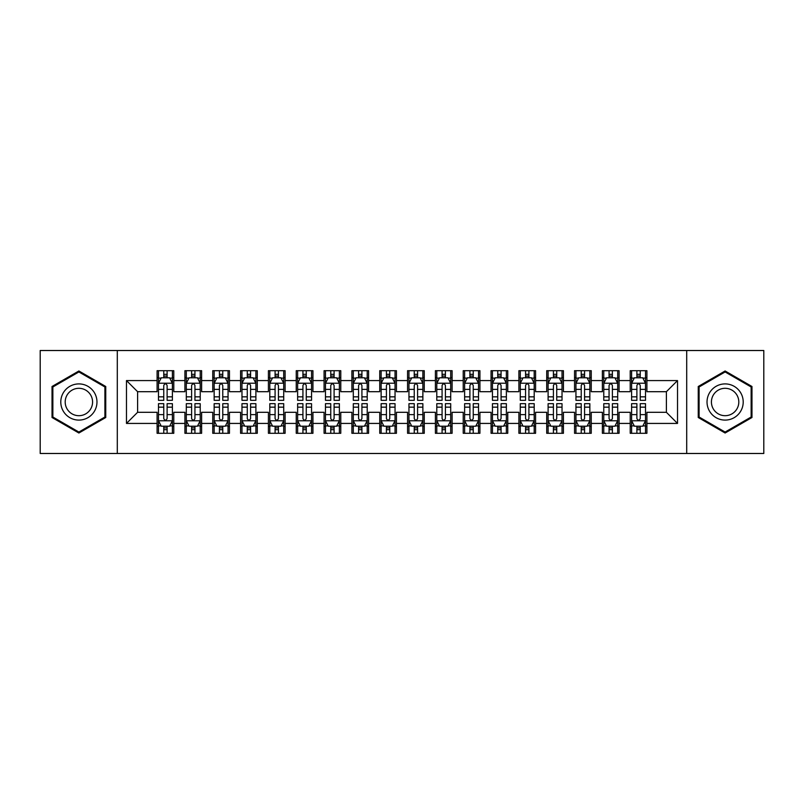 <?xml version="1.0" encoding="UTF-8"?>
<svg xmlns="http://www.w3.org/2000/svg" width="804" height="804" viewBox="0 0 804 804"><rect width="100%" height="100%" fill="white"/><g stroke="black" fill="none" stroke-linecap="round" stroke-linejoin="round"><path stroke-width="1.21" d="M686.706 453.486L763.8 453.486L763.8 350.514L686.706 350.514L686.706 453.486L117.294 453.486L117.294 350.514L40.2 350.514L40.2 453.486L117.294 453.486M686.706 350.514L117.294 350.514M126.479 423.427L126.479 380.573L157.092 380.573L157.092 391.699L137.605 391.699L137.605 412.301L126.479 423.427L157.092 423.427L157.092 433.306L173.785 433.306L173.785 423.427L184.92 423.427L184.92 433.306L201.623 433.306L201.623 423.427L212.748 423.427L212.748 433.306L229.452 433.306L229.452 423.427L240.577 423.427L240.577 433.306L257.28 433.306L257.28 423.427L268.415 423.427L268.415 433.306L285.108 433.306L285.108 423.427L296.244 423.427L296.244 433.306L312.937 433.306L312.937 423.427L324.072 423.427L324.072 433.306L340.775 433.306L340.775 423.427L351.901 423.427L351.901 433.306L368.604 433.306L368.604 423.427L379.739 423.427L379.739 433.306L396.432 433.306L396.432 423.427L407.568 423.427L407.568 433.306L424.261 433.306L424.261 423.427L435.396 423.427L435.396 433.306L452.099 433.306L452.099 423.427L463.225 423.427L463.225 433.306L479.928 433.306L479.928 423.427L491.063 423.427L491.063 433.306L507.756 433.306L507.756 423.427L518.892 423.427L518.892 433.306L535.585 433.306L535.585 423.427L546.72 423.427L546.72 433.306L563.423 433.306L563.423 423.427L574.548 423.427L574.548 433.306L591.252 433.306L591.252 423.427L602.377 423.427L602.377 433.306L619.08 433.306L619.08 423.427L630.215 423.427L630.215 433.306L646.908 433.306L646.908 412.301L666.395 412.301L666.395 391.699L646.908 391.699L646.908 380.573L677.521 380.573L677.521 423.427L646.908 423.427M646.908 380.573L646.908 370.694L630.215 370.694L630.215 380.573L619.08 380.573L619.08 370.694L602.377 370.694L602.377 380.573L591.252 380.573L591.252 370.694L574.548 370.694L574.548 380.573L563.423 380.573L563.423 370.694L546.72 370.694L546.72 380.573L535.585 380.573L535.585 370.694L518.892 370.694L518.892 380.573L507.756 380.573L507.756 370.694L491.063 370.694L491.063 380.573L479.928 380.573L479.928 370.694L463.225 370.694L463.225 380.573L452.099 380.573L452.099 370.694L435.396 370.694L435.396 380.573L424.261 380.573L424.261 370.694L407.568 370.694L407.568 380.573L396.432 380.573L396.432 370.694L379.739 370.694L379.739 380.573L368.604 380.573L368.604 370.694L351.901 370.694L351.901 380.573L340.775 380.573L340.775 370.694L324.072 370.694L324.072 380.573L312.937 380.573L312.937 370.694L296.244 370.694L296.244 380.573L285.108 380.573L285.108 370.694L268.415 370.694L268.415 380.573L257.28 380.573L257.28 370.694L240.577 370.694L240.577 380.573L229.452 380.573L229.452 370.694L212.748 370.694L212.748 380.573L201.623 380.573L201.623 370.694L184.92 370.694L184.92 380.573L173.785 380.573L173.785 370.694L157.092 370.694L157.092 380.573M619.08 423.427L619.08 412.301L630.215 412.301L630.215 423.427M677.521 380.573L666.395 391.699M591.252 423.427L591.252 412.301L602.377 412.301L602.377 423.427M630.215 380.573L630.215 391.699L619.08 391.699L619.08 380.573M563.423 423.427L563.423 412.301L574.548 412.301L574.548 423.427M602.377 380.573L602.377 391.699L591.252 391.699L591.252 380.573M535.585 423.427L535.585 412.301L546.72 412.301L546.72 423.427M574.548 380.573L574.548 391.699L563.423 391.699L563.423 380.573M507.756 423.427L507.756 412.301L518.892 412.301L518.892 423.427M546.72 380.573L546.72 391.699L535.585 391.699L535.585 380.573M479.928 423.427L479.928 412.301L491.063 412.301L491.063 423.427M518.892 380.573L518.892 391.699L507.756 391.699L507.756 380.573M452.099 423.427L452.099 412.301L463.225 412.301L463.225 423.427M491.063 380.573L491.063 391.699L479.928 391.699L479.928 380.573M424.261 423.427L424.261 412.301L435.396 412.301L435.396 423.427M463.225 380.573L463.225 391.699L452.099 391.699L452.099 380.573M396.432 423.427L396.432 412.301L407.568 412.301L407.568 423.427M435.396 380.573L435.396 391.699L424.261 391.699L424.261 380.573M368.604 423.427L368.604 412.301L379.739 412.301L379.739 423.427M407.568 380.573L407.568 391.699L396.432 391.699L396.432 380.573M340.775 423.427L340.775 412.301L351.901 412.301L351.901 423.427M379.739 380.573L379.739 391.699L368.604 391.699L368.604 380.573M312.937 423.427L312.937 412.301L324.072 412.301L324.072 423.427M351.901 380.573L351.901 391.699L340.775 391.699L340.775 380.573M285.108 423.427L285.108 412.301L296.244 412.301L296.244 423.427M324.072 380.573L324.072 391.699L312.937 391.699L312.937 380.573M257.28 423.427L257.28 412.301L268.415 412.301L268.415 423.427M296.244 380.573L296.244 391.699L285.108 391.699L285.108 380.573M229.452 423.427L229.452 412.301L240.577 412.301L240.577 423.427M268.415 380.573L268.415 391.699L257.28 391.699L257.28 380.573M201.623 423.427L201.623 412.301L212.748 412.301L212.748 423.427M240.577 380.573L240.577 391.699L229.452 391.699L229.452 380.573M173.785 423.427L173.785 412.301L184.92 412.301L184.92 423.427M212.748 380.573L212.748 391.699L201.623 391.699L201.623 380.573M137.605 412.301L157.092 412.301L157.092 423.427M184.92 380.573L184.92 391.699L173.785 391.699L173.785 380.573M630.215 377.649L631.602 377.649M645.522 377.649L646.908 377.649M602.377 377.649L603.774 377.649M617.693 377.649L619.08 377.649M574.548 377.649L575.945 377.649M589.855 377.649L591.252 377.649M546.72 377.649L548.107 377.649M562.026 377.649L563.423 377.649M518.892 377.649L520.278 377.649M534.198 377.649L535.585 377.649M491.063 377.649L492.45 377.649M506.369 377.649L507.756 377.649M463.225 377.649L464.622 377.649M478.531 377.649L479.928 377.649M435.396 377.649L436.793 377.649M450.702 377.649L452.099 377.649M407.568 377.649L408.955 377.649M422.874 377.649L424.261 377.649M379.739 377.649L381.126 377.649M395.045 377.649L396.432 377.649M351.901 377.649L353.298 377.649M367.207 377.649L368.604 377.649M324.072 377.649L325.469 377.649M339.378 377.649L340.775 377.649M296.244 377.649L297.631 377.649M311.55 377.649L312.937 377.649M268.415 377.649L269.802 377.649M283.722 377.649L285.108 377.649M240.577 377.649L241.974 377.649M255.893 377.649L257.28 377.649M212.748 377.649L214.145 377.649M228.055 377.649L229.452 377.649M184.92 377.649L186.307 377.649M200.226 377.649L201.623 377.649M157.092 377.649L158.478 377.649M172.398 377.649L173.785 377.649M157.092 426.351L158.478 426.351M172.398 426.351L173.785 426.351M184.92 426.351L186.307 426.351M200.226 426.351L201.623 426.351M212.748 426.351L214.145 426.351M228.055 426.351L229.452 426.351M240.577 426.351L241.974 426.351M255.893 426.351L257.28 426.351M268.415 426.351L269.802 426.351M283.722 426.351L285.108 426.351M296.244 426.351L297.631 426.351M311.55 426.351L312.937 426.351M324.072 426.351L325.469 426.351M339.378 426.351L340.775 426.351M351.901 426.351L353.298 426.351M367.207 426.351L368.604 426.351M379.739 426.351L381.126 426.351M395.045 426.351L396.432 426.351M407.568 426.351L408.955 426.351M422.874 426.351L424.261 426.351M435.396 426.351L436.793 426.351M450.702 426.351L452.099 426.351M463.225 426.351L464.622 426.351M478.531 426.351L479.928 426.351M491.063 426.351L492.45 426.351M506.369 426.351L507.756 426.351M518.892 426.351L520.278 426.351M534.198 426.351L535.585 426.351M546.72 426.351L548.107 426.351M562.026 426.351L563.423 426.351M574.548 426.351L575.945 426.351M589.855 426.351L591.252 426.351M602.377 426.351L603.774 426.351M617.693 426.351L619.08 426.351M630.215 426.351L631.602 426.351M645.522 426.351L646.908 426.351M126.479 380.573L137.605 391.699M666.395 412.301L677.521 423.427M105.746 386.493L78.882 370.986L52.029 386.493L52.029 417.507L78.882 433.014L105.746 417.507L105.746 386.493M698.254 386.493L698.254 417.507L725.118 433.014L751.971 417.507L751.971 386.493L725.118 370.986L698.254 386.493M167.111 374.312L163.765 374.312M172.398 396.844L167.111 396.844L167.111 400.332L172.398 400.332L172.398 383.357L169.614 377.79L161.262 377.79L158.478 383.357L158.478 400.332L163.765 400.332L163.765 396.844L158.478 396.844M158.478 383.357L158.478 370.694M172.398 383.357L172.398 370.694M163.765 377.79L163.765 370.694M167.111 370.694L167.111 377.79M167.111 396.844L167.111 385.438C165.996 383.297 164.88 383.297 163.765 385.438L163.765 396.844M167.111 377.649L163.765 377.649M163.765 429.688L167.111 429.688M158.478 407.156L163.765 407.156L163.765 403.668L158.478 403.668L158.478 420.643L161.262 426.21L169.614 426.21L172.398 420.643L172.398 403.668L167.111 403.668L167.111 407.156L172.398 407.156M172.398 420.643L172.398 433.306M158.478 420.643L158.478 433.306M167.111 426.21L167.111 433.306M163.765 433.306L163.765 426.21M163.765 407.156L163.765 418.562C164.88 420.703 165.996 420.703 167.111 418.562L167.111 407.156M163.765 426.351L167.111 426.351M194.94 374.312L191.603 374.312M200.226 396.844L194.94 396.844L194.94 400.332L200.226 400.332L200.226 383.357L197.442 377.79L189.091 377.79L186.307 383.357L186.307 400.332L191.603 400.332L191.603 396.844L186.307 396.844M186.307 383.357L186.307 370.694M200.226 383.357L200.226 370.694M191.603 377.79L191.603 370.694M194.94 370.694L194.94 377.79M194.94 396.844L194.94 385.438C193.824 383.297 192.719 383.297 191.603 385.438L191.603 396.844M194.94 377.649L191.603 377.649M222.768 374.312L219.432 374.312M228.055 396.844L222.768 396.844L222.768 400.332L228.055 400.332L228.055 383.357L225.271 377.79L216.929 377.79L214.145 383.357L214.145 400.332L219.432 400.332L219.432 396.844L214.145 396.844M214.145 383.357L214.145 370.694M228.055 383.357L228.055 370.694M219.432 377.79L219.432 370.694M222.768 370.694L222.768 377.79M222.768 396.844L222.768 385.438C221.663 383.297 220.547 383.297 219.432 385.438L219.432 396.844M222.768 377.649L219.432 377.649M191.603 429.688L194.94 429.688M186.307 407.156L191.603 407.156L191.603 403.668L186.307 403.668L186.307 420.643L189.091 426.21L197.442 426.21L200.226 420.643L200.226 403.668L194.94 403.668L194.94 407.156L200.226 407.156M200.226 420.643L200.226 433.306M186.307 420.643L186.307 433.306M194.94 426.21L194.94 433.306M191.603 433.306L191.603 426.21M191.603 407.156L191.603 418.562C192.709 420.703 193.824 420.703 194.94 418.562L194.94 407.156M191.603 426.351L194.94 426.351M219.432 429.688L222.768 429.688M214.145 407.156L219.432 407.156L219.432 403.668L214.145 403.668L214.145 420.643L216.929 426.21L225.271 426.21L228.055 420.643L228.055 403.668L222.768 403.668L222.768 407.156L228.055 407.156M228.055 420.643L228.055 433.306M214.145 420.643L214.145 433.306M222.768 426.21L222.768 433.306M219.432 433.306L219.432 426.21M219.432 407.156L219.432 418.562C220.537 420.703 221.653 420.703 222.768 418.562L222.768 407.156M219.432 426.351L222.768 426.351M94.55 392.955A18.09 18.09 0 0 0 69.837 386.332A18.09 18.09 0 0 0 63.214 411.045A18.09 18.09 0 0 0 87.927 417.668A18.09 18.09 0 0 0 94.55 392.955M90.741 395.156A13.698 13.698 0 0 0 72.038 390.141A13.698 13.698 0 0 0 67.023 408.844A13.698 13.698 0 0 0 85.737 413.859A13.698 13.698 0 0 0 90.741 395.156M78.882 432.049L52.863 417.025L52.863 386.975L78.882 371.95L104.902 386.975L104.902 417.025L78.882 432.049M740.785 392.955A18.09 18.09 0 0 0 716.073 386.332A18.09 18.09 0 0 0 709.45 411.045A18.09 18.09 0 0 0 734.163 417.668A18.09 18.09 0 0 0 740.785 392.955M736.977 395.156A13.698 13.698 0 0 0 718.263 390.141A13.698 13.698 0 0 0 713.259 408.844A13.698 13.698 0 0 0 731.962 413.859A13.698 13.698 0 0 0 736.977 395.156M725.118 432.049L699.098 417.025L699.098 386.975L725.118 371.95L751.137 386.975L751.137 417.025L725.118 432.049M250.597 374.312L247.26 374.312M255.893 396.844L250.597 396.844L250.597 400.332L255.893 400.332L255.893 383.357L253.109 377.79L244.758 377.79L241.974 383.357L241.974 400.332L247.26 400.332L247.26 396.844L241.974 396.844M241.974 383.357L241.974 370.694M255.893 383.357L255.893 370.694M247.26 377.79L247.26 370.694M250.597 370.694L250.597 377.79M250.597 396.844L250.597 385.438C249.491 383.297 248.376 383.297 247.26 385.438L247.26 396.844M250.597 377.649L247.26 377.649M278.435 374.312L275.089 374.312M283.722 396.844L278.435 396.844L278.435 400.332L283.722 400.332L283.722 383.357L280.938 377.79L272.586 377.79L269.802 383.357L269.802 400.332L275.089 400.332L275.089 396.844L269.802 396.844M269.802 383.357L269.802 370.694M283.722 383.357L283.722 370.694M275.089 377.79L275.089 370.694M278.435 370.694L278.435 377.79M278.435 396.844L278.435 385.438C277.32 383.297 276.204 383.297 275.089 385.438L275.089 396.844M278.435 377.649L275.089 377.649M247.26 429.688L250.597 429.688M241.974 407.156L247.26 407.156L247.26 403.668L241.974 403.668L241.974 420.643L244.758 426.21L253.109 426.21L255.893 420.643L255.893 403.668L250.597 403.668L250.597 407.156L255.893 407.156M255.893 420.643L255.893 433.306M241.974 420.643L241.974 433.306M250.597 426.21L250.597 433.306M247.26 433.306L247.26 426.21M247.26 407.156L247.26 418.562C248.376 420.703 249.481 420.703 250.597 418.562L250.597 407.156M247.26 426.351L250.597 426.351M275.089 429.688L278.435 429.688M269.802 407.156L275.089 407.156L275.089 403.668L269.802 403.668L269.802 420.643L272.586 426.21L280.938 426.21L283.722 420.643L283.722 403.668L278.435 403.668L278.435 407.156L283.722 407.156M283.722 420.643L283.722 433.306M269.802 420.643L269.802 433.306M278.435 426.21L278.435 433.306M275.089 433.306L275.089 426.21M275.089 407.156L275.089 418.562C276.204 420.703 277.32 420.703 278.435 418.562L278.435 407.156M275.089 426.351L278.435 426.351M306.264 374.312L302.927 374.312M311.55 396.844L306.264 396.844L306.264 400.332L311.55 400.332L311.55 383.357L308.766 377.79L300.415 377.79L297.631 383.357L297.631 400.332L302.927 400.332L302.927 396.844L297.631 396.844M297.631 383.357L297.631 370.694M311.55 383.357L311.55 370.694M302.927 377.79L302.927 370.694M306.264 370.694L306.264 377.79M306.264 396.844L306.264 385.438C305.148 383.297 304.033 383.297 302.927 385.438L302.927 396.844M306.264 377.649L302.927 377.649M302.927 429.688L306.264 429.688M297.631 407.156L302.927 407.156L302.927 403.668L297.631 403.668L297.631 420.643L300.415 426.21L308.766 426.21L311.55 420.643L311.55 403.668L306.264 403.668L306.264 407.156L311.55 407.156M311.55 420.643L311.55 433.306M297.631 420.643L297.631 433.306M306.264 426.21L306.264 433.306M302.927 433.306L302.927 426.21M302.927 407.156L302.927 418.562C304.033 420.703 305.148 420.703 306.264 418.562L306.264 407.156M302.927 426.351L306.264 426.351M334.092 374.312L330.756 374.312M339.378 396.844L334.092 396.844L334.092 400.332L339.378 400.332L339.378 383.357L336.595 377.79L328.253 377.79L325.469 383.357L325.469 400.332L330.756 400.332L330.756 396.844L325.469 396.844M325.469 383.357L325.469 370.694M339.378 383.357L339.378 370.694M330.756 377.79L330.756 370.694M334.092 370.694L334.092 377.79M334.092 396.844L334.092 385.438C332.977 383.297 331.871 383.297 330.756 385.438L330.756 396.844M334.092 377.649L330.756 377.649M330.756 429.688L334.092 429.688M325.469 407.156L330.756 407.156L330.756 403.668L325.469 403.668L325.469 420.643L328.253 426.21L336.595 426.21L339.378 420.643L339.378 403.668L334.092 403.668L334.092 407.156L339.378 407.156M339.378 420.643L339.378 433.306M325.469 420.643L325.469 433.306M334.092 426.21L334.092 433.306M330.756 433.306L330.756 426.21M330.756 407.156L330.756 418.562C331.861 420.703 332.977 420.703 334.092 418.562L334.092 407.156M330.756 426.351L334.092 426.351M361.921 374.312L358.584 374.312M367.207 396.844L361.921 396.844L361.921 400.332L367.207 400.332L367.207 383.357L364.433 377.79L356.082 377.79L353.298 383.357L353.298 400.332L358.584 400.332L358.584 396.844L353.298 396.844M353.298 383.357L353.298 370.694M367.207 383.357L367.207 370.694M358.584 377.79L358.584 370.694M361.921 370.694L361.921 377.79M361.921 396.844L361.921 385.438C360.815 383.297 359.7 383.297 358.584 385.438L358.584 396.844M361.921 377.649L358.584 377.649M358.584 429.688L361.921 429.688M353.298 407.156L358.584 407.156L358.584 403.668L353.298 403.668L353.298 420.643L356.082 426.21L364.433 426.21L367.207 420.643L367.207 403.668L361.921 403.668L361.921 407.156L367.207 407.156M367.207 420.643L367.207 433.306M353.298 420.643L353.298 433.306M361.921 426.21L361.921 433.306M358.584 433.306L358.584 426.21M358.584 407.156L358.584 418.562C359.7 420.703 360.805 420.703 361.921 418.562L361.921 407.156M358.584 426.351L361.921 426.351M389.759 374.312L386.412 374.312M395.045 396.844L389.759 396.844L389.759 400.332L395.045 400.332L395.045 383.357L392.262 377.79L383.91 377.79L381.126 383.357L381.126 400.332L386.412 400.332L386.412 396.844L381.126 396.844M381.126 383.357L381.126 370.694M395.045 383.357L395.045 370.694M386.412 377.79L386.412 370.694M389.759 370.694L389.759 377.79M389.759 396.844L389.759 385.438C388.644 383.297 387.528 383.297 386.412 385.438L386.412 396.844M389.759 377.649L386.412 377.649M386.412 429.688L389.759 429.688M381.126 407.156L386.412 407.156L386.412 403.668L381.126 403.668L381.126 420.643L383.91 426.21L392.262 426.21L395.045 420.643L395.045 403.668L389.759 403.668L389.759 407.156L395.045 407.156M395.045 420.643L395.045 433.306M381.126 420.643L381.126 433.306M389.759 426.21L389.759 433.306M386.412 433.306L386.412 426.21M386.412 407.156L386.412 418.562C387.528 420.703 388.644 420.703 389.759 418.562L389.759 407.156M386.412 426.351L389.759 426.351M417.588 374.312L414.241 374.312M422.874 396.844L417.588 396.844L417.588 400.332L422.874 400.332L422.874 383.357L420.09 377.79L411.738 377.79L408.955 383.357L408.955 400.332L414.241 400.332L414.241 396.844L408.955 396.844M408.955 383.357L408.955 370.694M422.874 383.357L422.874 370.694M414.241 377.79L414.241 370.694M417.588 370.694L417.588 377.79M417.588 396.844L417.588 385.438C416.472 383.297 415.356 383.297 414.241 385.438L414.241 396.844M417.588 377.649L414.241 377.649M414.241 429.688L417.588 429.688M408.955 407.156L414.241 407.156L414.241 403.668L408.955 403.668L408.955 420.643L411.738 426.21L420.09 426.21L422.874 420.643L422.874 403.668L417.588 403.668L417.588 407.156L422.874 407.156M422.874 420.643L422.874 433.306M408.955 420.643L408.955 433.306M417.588 426.21L417.588 433.306M414.241 433.306L414.241 426.21M414.241 407.156L414.241 418.562C415.356 420.703 416.472 420.703 417.588 418.562L417.588 407.156M414.241 426.351L417.588 426.351M445.416 374.312L442.079 374.312M450.702 396.844L445.416 396.844L445.416 400.332L450.702 400.332L450.702 383.357L447.918 377.79L439.567 377.79L436.793 383.357L436.793 400.332L442.079 400.332L442.079 396.844L436.793 396.844M436.793 383.357L436.793 370.694M450.702 383.357L450.702 370.694M442.079 377.79L442.079 370.694M445.416 370.694L445.416 377.79M445.416 396.844L445.416 385.438C444.3 383.297 443.195 383.297 442.079 385.438L442.079 396.844M445.416 377.649L442.079 377.649M442.079 429.688L445.416 429.688M436.793 407.156L442.079 407.156L442.079 403.668L436.793 403.668L436.793 420.643L439.567 426.21L447.918 426.21L450.702 420.643L450.702 403.668L445.416 403.668L445.416 407.156L450.702 407.156M450.702 420.643L450.702 433.306M436.793 420.643L436.793 433.306M445.416 426.21L445.416 433.306M442.079 433.306L442.079 426.21M442.079 407.156L442.079 418.562C443.185 420.703 444.3 420.703 445.416 418.562L445.416 407.156M442.079 426.351L445.416 426.351M473.244 374.312L469.908 374.312M478.531 396.844L473.244 396.844L473.244 400.332L478.531 400.332L478.531 383.357L475.747 377.79L467.405 377.79L464.622 383.357L464.622 400.332L469.908 400.332L469.908 396.844L464.622 396.844M464.622 383.357L464.622 370.694M478.531 383.357L478.531 370.694M469.908 377.79L469.908 370.694M473.244 370.694L473.244 377.79M473.244 396.844L473.244 385.438C472.139 383.297 471.023 383.297 469.908 385.438L469.908 396.844M473.244 377.649L469.908 377.649M469.908 429.688L473.244 429.688M464.622 407.156L469.908 407.156L469.908 403.668L464.622 403.668L464.622 420.643L467.405 426.21L475.747 426.21L478.531 420.643L478.531 403.668L473.244 403.668L473.244 407.156L478.531 407.156M478.531 420.643L478.531 433.306M464.622 420.643L464.622 433.306M473.244 426.21L473.244 433.306M469.908 433.306L469.908 426.21M469.908 407.156L469.908 418.562C471.023 420.703 472.129 420.703 473.244 418.562L473.244 407.156M469.908 426.351L473.244 426.351M501.073 374.312L497.736 374.312M506.369 396.844L501.073 396.844L501.073 400.332L506.369 400.332L506.369 383.357L503.585 377.79L495.234 377.79L492.45 383.357L492.45 400.332L497.736 400.332L497.736 396.844L492.45 396.844M492.45 383.357L492.45 370.694M506.369 383.357L506.369 370.694M497.736 377.79L497.736 370.694M501.073 370.694L501.073 377.79M501.073 396.844L501.073 385.438C499.967 383.297 498.852 383.297 497.736 385.438L497.736 396.844M501.073 377.649L497.736 377.649M497.736 429.688L501.073 429.688M492.45 407.156L497.736 407.156L497.736 403.668L492.45 403.668L492.45 420.643L495.234 426.21L503.585 426.21L506.369 420.643L506.369 403.668L501.073 403.668L501.073 407.156L506.369 407.156M506.369 420.643L506.369 433.306M492.45 420.643L492.45 433.306M501.073 426.21L501.073 433.306M497.736 433.306L497.736 426.21M497.736 407.156L497.736 418.562C498.852 420.703 499.967 420.703 501.073 418.562L501.073 407.156M497.736 426.351L501.073 426.351M528.911 374.312L525.565 374.312M534.198 396.844L528.911 396.844L528.911 400.332L534.198 400.332L534.198 383.357L531.414 377.79L523.062 377.79L520.278 383.357L520.278 400.332L525.565 400.332L525.565 396.844L520.278 396.844M520.278 383.357L520.278 370.694M534.198 383.357L534.198 370.694M525.565 377.79L525.565 370.694M528.911 370.694L528.911 377.79M528.911 396.844L528.911 385.438C527.796 383.297 526.68 383.297 525.565 385.438L525.565 396.844M528.911 377.649L525.565 377.649M525.565 429.688L528.911 429.688M520.278 407.156L525.565 407.156L525.565 403.668L520.278 403.668L520.278 420.643L523.062 426.21L531.414 426.21L534.198 420.643L534.198 403.668L528.911 403.668L528.911 407.156L534.198 407.156M534.198 420.643L534.198 433.306M520.278 420.643L520.278 433.306M528.911 426.21L528.911 433.306M525.565 433.306L525.565 426.21M525.565 407.156L525.565 418.562C526.68 420.703 527.796 420.703 528.911 418.562L528.911 407.156M525.565 426.351L528.911 426.351M556.74 374.312L553.403 374.312M562.026 396.844L556.74 396.844L556.74 400.332L562.026 400.332L562.026 383.357L559.242 377.79L550.891 377.79L548.107 383.357L548.107 400.332L553.403 400.332L553.403 396.844L548.107 396.844M548.107 383.357L548.107 370.694M562.026 383.357L562.026 370.694M553.403 377.79L553.403 370.694M556.74 370.694L556.74 377.79M556.74 396.844L556.74 385.438C555.624 383.297 554.519 383.297 553.403 385.438L553.403 396.844M556.74 377.649L553.403 377.649M553.403 429.688L556.74 429.688M548.107 407.156L553.403 407.156L553.403 403.668L548.107 403.668L548.107 420.643L550.891 426.21L559.242 426.21L562.026 420.643L562.026 403.668L556.74 403.668L556.74 407.156L562.026 407.156M562.026 420.643L562.026 433.306M548.107 420.643L548.107 433.306M556.74 426.21L556.74 433.306M553.403 433.306L553.403 426.21M553.403 407.156L553.403 418.562C554.509 420.703 555.624 420.703 556.74 418.562L556.74 407.156M553.403 426.351L556.74 426.351M584.568 374.312L581.232 374.312M589.855 396.844L584.568 396.844L584.568 400.332L589.855 400.332L589.855 383.357L587.071 377.79L578.729 377.79L575.945 383.357L575.945 400.332L581.232 400.332L581.232 396.844L575.945 396.844M575.945 383.357L575.945 370.694M589.855 383.357L589.855 370.694M581.232 377.79L581.232 370.694M584.568 370.694L584.568 377.79M584.568 396.844L584.568 385.438C583.463 383.297 582.347 383.297 581.232 385.438L581.232 396.844M584.568 377.649L581.232 377.649M581.232 429.688L584.568 429.688M575.945 407.156L581.232 407.156L581.232 403.668L575.945 403.668L575.945 420.643L578.729 426.21L587.071 426.21L589.855 420.643L589.855 403.668L584.568 403.668L584.568 407.156L589.855 407.156M589.855 420.643L589.855 433.306M575.945 420.643L575.945 433.306M584.568 426.21L584.568 433.306M581.232 433.306L581.232 426.21M581.232 407.156L581.232 418.562C582.337 420.703 583.453 420.703 584.568 418.562L584.568 407.156M581.232 426.351L584.568 426.351M612.397 374.312L609.06 374.312M617.693 396.844L612.397 396.844L612.397 400.332L617.693 400.332L617.693 383.357L614.909 377.79L606.558 377.79L603.774 383.357L603.774 400.332L609.06 400.332L609.06 396.844L603.774 396.844M603.774 383.357L603.774 370.694M617.693 383.357L617.693 370.694M609.06 377.79L609.06 370.694M612.397 370.694L612.397 377.79M612.397 396.844L612.397 385.438C611.291 383.297 610.176 383.297 609.06 385.438L609.06 396.844M612.397 377.649L609.06 377.649M609.06 429.688L612.397 429.688M603.774 407.156L609.06 407.156L609.06 403.668L603.774 403.668L603.774 420.643L606.558 426.21L614.909 426.21L617.693 420.643L617.693 403.668L612.397 403.668L612.397 407.156L617.693 407.156M617.693 420.643L617.693 433.306M603.774 420.643L603.774 433.306M612.397 426.21L612.397 433.306M609.06 433.306L609.06 426.21M609.06 407.156L609.06 418.562C610.176 420.703 611.281 420.703 612.397 418.562L612.397 407.156M609.06 426.351L612.397 426.351M640.235 374.312L636.889 374.312M645.522 396.844L640.235 396.844L640.235 400.332L645.522 400.332L645.522 383.357L642.738 377.79L634.386 377.79L631.602 383.357L631.602 400.332L636.889 400.332L636.889 396.844L631.602 396.844M631.602 383.357L631.602 370.694M645.522 383.357L645.522 370.694M636.889 377.79L636.889 370.694M640.235 370.694L640.235 377.79M640.235 396.844L640.235 385.438C639.12 383.297 638.004 383.297 636.889 385.438L636.889 396.844M640.235 377.649L636.889 377.649M636.889 429.688L640.235 429.688M631.602 407.156L636.889 407.156L636.889 403.668L631.602 403.668L631.602 420.643L634.386 426.21L642.738 426.21L645.522 420.643L645.522 403.668L640.235 403.668L640.235 407.156L645.522 407.156M645.522 420.643L645.522 433.306M631.602 420.643L631.602 433.306M640.235 426.21L640.235 433.306M636.889 433.306L636.889 426.21M636.889 407.156L636.889 418.562C638.004 420.703 639.12 420.703 640.235 418.562L640.235 407.156M636.889 426.351L640.235 426.351M172.327 383.217L158.549 383.217M158.478 378.121L161.101 378.121M169.785 378.121L172.398 378.121M163.765 389.377L158.478 389.377M172.398 389.377L167.111 389.377M167.111 376.081L163.765 376.081M158.549 420.783L172.327 420.783M172.398 425.879L169.785 425.879M161.101 425.879L158.478 425.879M167.111 414.623L172.398 414.623M158.478 414.623L163.765 414.623M163.765 427.919L167.111 427.919M200.156 383.217L186.377 383.217M186.307 378.121L188.93 378.121M197.613 378.121L200.226 378.121M191.603 389.377L186.307 389.377M200.226 389.377L194.94 389.377M194.94 376.081L191.603 376.081M227.984 383.217L214.216 383.217M214.145 378.121L216.758 378.121M225.442 378.121L228.055 378.121M219.432 389.377L214.145 389.377M228.055 389.377L222.768 389.377M222.768 376.081L219.432 376.081M186.377 420.783L200.156 420.783M200.226 425.879L197.613 425.879M188.93 425.879L186.307 425.879M194.94 414.623L200.226 414.623M186.307 414.623L191.603 414.623M191.603 427.919L194.94 427.919M214.216 420.783L227.984 420.783M228.055 425.879L225.442 425.879M216.758 425.879L214.145 425.879M222.768 414.623L228.055 414.623M214.145 414.623L219.432 414.623M219.432 427.919L222.768 427.919M255.823 383.217L242.044 383.217M241.974 378.121L244.587 378.121M253.27 378.121L255.893 378.121M247.26 389.377L241.974 389.377M255.893 389.377L250.597 389.377M250.597 376.081L247.26 376.081M283.651 383.217L269.873 383.217M269.802 378.121L272.415 378.121M281.098 378.121L283.722 378.121M275.089 389.377L269.802 389.377M283.722 389.377L278.435 389.377M278.435 376.081L275.089 376.081M242.044 420.783L255.823 420.783M255.893 425.879L253.27 425.879M244.587 425.879L241.974 425.879M250.597 414.623L255.893 414.623M241.974 414.623L247.26 414.623M247.26 427.919L250.597 427.919M269.873 420.783L283.651 420.783M283.722 425.879L281.098 425.879M272.415 425.879L269.802 425.879M278.435 414.623L283.722 414.623M269.802 414.623L275.089 414.623M275.089 427.919L278.435 427.919M311.48 383.217L297.701 383.217M297.631 378.121L300.254 378.121M308.937 378.121L311.55 378.121M302.927 389.377L297.631 389.377M311.55 389.377L306.264 389.377M306.264 376.081L302.927 376.081M297.701 420.783L311.48 420.783M311.55 425.879L308.937 425.879M300.254 425.879L297.631 425.879M306.264 414.623L311.55 414.623M297.631 414.623L302.927 414.623M302.927 427.919L306.264 427.919M339.308 383.217L325.54 383.217M325.469 378.121L328.082 378.121M336.765 378.121L339.378 378.121M330.756 389.377L325.469 389.377M339.378 389.377L334.092 389.377M334.092 376.081L330.756 376.081M325.54 420.783L339.308 420.783M339.378 425.879L336.765 425.879M328.082 425.879L325.469 425.879M334.092 414.623L339.378 414.623M325.469 414.623L330.756 414.623M330.756 427.919L334.092 427.919M367.147 383.217L353.368 383.217M353.298 378.121L355.911 378.121M364.594 378.121L367.207 378.121M358.584 389.377L353.298 389.377M367.207 389.377L361.921 389.377M361.921 376.081L358.584 376.081M353.368 420.783L367.147 420.783M367.207 425.879L364.594 425.879M355.911 425.879L353.298 425.879M361.921 414.623L367.207 414.623M353.298 414.623L358.584 414.623M358.584 427.919L361.921 427.919M394.975 383.217L381.196 383.217M381.126 378.121L383.739 378.121M392.422 378.121L395.045 378.121M386.412 389.377L381.126 389.377M395.045 389.377L389.759 389.377M389.759 376.081L386.412 376.081M381.196 420.783L394.975 420.783M395.045 425.879L392.422 425.879M383.739 425.879L381.126 425.879M389.759 414.623L395.045 414.623M381.126 414.623L386.412 414.623M386.412 427.919L389.759 427.919M422.803 383.217L409.025 383.217M408.955 378.121L411.578 378.121M420.261 378.121L422.874 378.121M414.241 389.377L408.955 389.377M422.874 389.377L417.588 389.377M417.588 376.081L414.241 376.081M409.025 420.783L422.803 420.783M422.874 425.879L420.261 425.879M411.578 425.879L408.955 425.879M417.588 414.623L422.874 414.623M408.955 414.623L414.241 414.623M414.241 427.919L417.588 427.919M450.632 383.217L436.853 383.217M436.793 378.121L439.406 378.121M448.089 378.121L450.702 378.121M442.079 389.377L436.793 389.377M450.702 389.377L445.416 389.377M445.416 376.081L442.079 376.081M436.853 420.783L450.632 420.783M450.702 425.879L448.089 425.879M439.406 425.879L436.793 425.879M445.416 414.623L450.702 414.623M436.793 414.623L442.079 414.623M442.079 427.919L445.416 427.919M478.46 383.217L464.692 383.217M464.622 378.121L467.235 378.121M475.918 378.121L478.531 378.121M469.908 389.377L464.622 389.377M478.531 389.377L473.244 389.377M473.244 376.081L469.908 376.081M464.692 420.783L478.46 420.783M478.531 425.879L475.918 425.879M467.235 425.879L464.622 425.879M473.244 414.623L478.531 414.623M464.622 414.623L469.908 414.623M469.908 427.919L473.244 427.919M506.299 383.217L492.52 383.217M492.45 378.121L495.063 378.121M503.746 378.121L506.369 378.121M497.736 389.377L492.45 389.377M506.369 389.377L501.073 389.377M501.073 376.081L497.736 376.081M492.52 420.783L506.299 420.783M506.369 425.879L503.746 425.879M495.063 425.879L492.45 425.879M501.073 414.623L506.369 414.623M492.45 414.623L497.736 414.623M497.736 427.919L501.073 427.919M534.127 383.217L520.349 383.217M520.278 378.121L522.901 378.121M531.585 378.121L534.198 378.121M525.565 389.377L520.278 389.377M534.198 389.377L528.911 389.377M528.911 376.081L525.565 376.081M520.349 420.783L534.127 420.783M534.198 425.879L531.585 425.879M522.901 425.879L520.278 425.879M528.911 414.623L534.198 414.623M520.278 414.623L525.565 414.623M525.565 427.919L528.911 427.919M561.956 383.217L548.177 383.217M548.107 378.121L550.73 378.121M559.413 378.121L562.026 378.121M553.403 389.377L548.107 389.377M562.026 389.377L556.74 389.377M556.74 376.081L553.403 376.081M548.177 420.783L561.956 420.783M562.026 425.879L559.413 425.879M550.73 425.879L548.107 425.879M556.74 414.623L562.026 414.623M548.107 414.623L553.403 414.623M553.403 427.919L556.74 427.919M589.784 383.217L576.016 383.217M575.945 378.121L578.558 378.121M587.242 378.121L589.855 378.121M581.232 389.377L575.945 389.377M589.855 389.377L584.568 389.377M584.568 376.081L581.232 376.081M576.016 420.783L589.784 420.783M589.855 425.879L587.242 425.879M578.558 425.879L575.945 425.879M584.568 414.623L589.855 414.623M575.945 414.623L581.232 414.623M581.232 427.919L584.568 427.919M617.623 383.217L603.844 383.217M603.774 378.121L606.387 378.121M615.07 378.121L617.693 378.121M609.06 389.377L603.774 389.377M617.693 389.377L612.397 389.377M612.397 376.081L609.06 376.081M603.844 420.783L617.623 420.783M617.693 425.879L615.07 425.879M606.387 425.879L603.774 425.879M612.397 414.623L617.693 414.623M603.774 414.623L609.06 414.623M609.06 427.919L612.397 427.919M645.451 383.217L631.673 383.217M631.602 378.121L634.215 378.121M642.899 378.121L645.522 378.121M636.889 389.377L631.602 389.377M645.522 389.377L640.235 389.377M640.235 376.081L636.889 376.081M631.673 420.783L645.451 420.783M645.522 425.879L642.899 425.879M634.215 425.879L631.602 425.879M640.235 414.623L645.522 414.623M631.602 414.623L636.889 414.623M636.889 427.919L640.235 427.919"/></g></svg>
